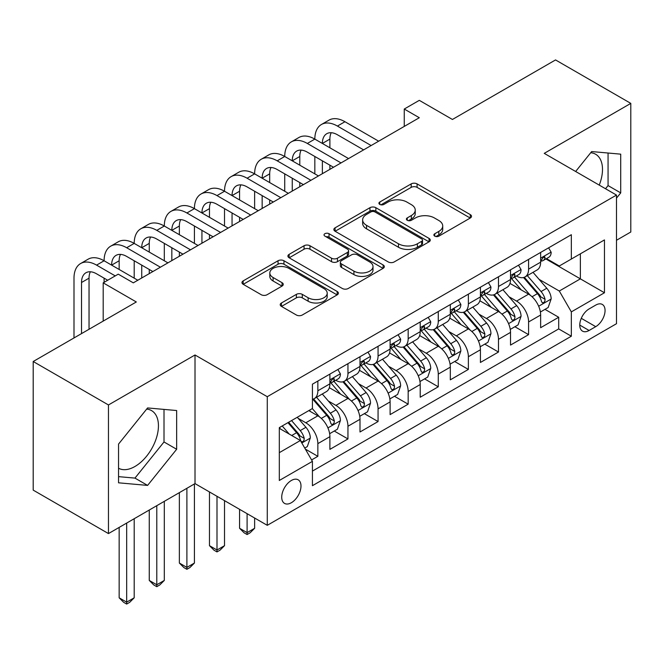 <?xml version="1.0" encoding="UTF-8"?>
<svg xmlns="http://www.w3.org/2000/svg" width="664" height="664" viewBox="0 0 664 664"><rect width="100%" height="100%" fill="white"/><g stroke="black" fill="none" stroke-linecap="round" stroke-linejoin="round"><path stroke-width="1" d="M434.746 236.143A2.922 1.685 0 0 0 438.879 236.143L470.278 218.016A4.183 2.415 0 0 0 471.506 216.315A4.183 2.415 0 0 0 470.278 214.605L417.092 183.895A4.183 2.415 0 0 0 411.182 183.895L379.783 202.022A2.922 1.685 0 0 0 378.92 203.217A2.922 1.685 0 0 0 379.783 204.412A2.922 1.685 0 0 0 383.916 204.412L387.983 202.063A13.371 7.719 0 0 1 406.891 202.063L411.323 204.628A13.371 7.719 0 0 1 415.241 210.081A13.371 7.719 0 0 1 411.323 215.543L407.264 217.892A2.922 1.685 0 0 0 406.409 219.087A2.922 1.685 0 0 0 407.264 220.282A2.922 1.685 0 0 0 411.398 220.282L415.465 217.933A13.371 7.719 0 0 1 434.372 217.933L438.813 220.489A13.371 7.719 0 0 1 442.722 225.951A13.371 7.719 0 0 1 438.813 231.412L434.746 233.761A2.922 1.685 0 0 0 433.891 234.948A2.922 1.685 0 0 0 434.746 236.143L434.746 233.761M118.549 468.244A33.208 19.173 120 0 0 134.958 466.485A33.208 19.173 120 0 0 156.654 437.219A33.208 19.173 120 0 0 151.558 410.609A33.208 19.173 120 0 0 146.661 409.107M291.355 502.731A13.62 7.868 120 0 0 300.261 490.721A13.62 7.868 120 0 0 298.169 479.806A13.62 7.868 120 0 0 291.355 480.479A13.62 7.868 120 0 0 282.457 492.489A13.62 7.868 120 0 0 284.549 503.403A13.62 7.868 120 0 0 291.355 502.731M590.719 152.728A33.208 19.173 -60 0 1 595.625 154.239A33.208 19.173 -60 0 1 599.235 185.107M281.453 302.983A4.183 2.415 0 0 0 280.225 304.685A4.183 2.415 0 0 0 281.453 306.394L296.376 315.01A4.183 2.415 0 0 0 302.286 315.01L337.154 294.882A4.183 2.415 0 0 0 338.374 293.173A4.183 2.415 0 0 0 337.154 291.463L283.96 260.753A4.183 2.415 0 0 0 278.05 260.753L243.182 280.889A4.183 2.415 0 0 0 241.962 282.598A4.183 2.415 0 0 0 243.182 284.3L261.209 294.708A4.183 2.415 0 0 0 267.119 294.708L282.042 286.093A4.183 2.415 0 0 0 283.262 284.383A4.183 2.415 0 0 0 282.042 282.681L273.103 277.519A11.18 6.457 0 0 1 269.825 272.954A11.18 6.457 0 0 1 276.73 266.994A11.18 6.457 0 0 1 288.915 268.389L323.932 288.608A11.18 6.457 0 0 1 327.203 293.173A11.18 6.457 0 0 1 320.305 299.132A11.18 6.457 0 0 1 308.121 297.738L302.286 294.368A4.183 2.415 0 0 0 296.376 294.368L281.453 302.983L281.453 306.394M616.499 240.268L630.8 232.01L630.8 103.385L555.536 59.934L452.425 119.47L419.308 100.347L404.251 109.037L419.308 117.727L133.298 282.847L118.25 274.157L103.194 282.847L103.194 321.094M108.464 404.957L108.464 533.582L195.017 483.608L195.017 354.983L108.464 404.957L33.2 361.507L136.311 301.971L103.194 282.847M195.017 354.983L267.277 396.698L616.499 195.075L616.499 323.7L267.277 525.324L267.277 396.698M630.8 103.385L544.248 153.359L616.499 195.075M388.274 261.948A4.183 2.415 0 0 0 394.184 261.948L429.06 241.821A4.183 2.415 0 0 0 430.28 240.111A4.183 2.415 0 0 0 429.06 238.409L375.865 207.699A4.183 2.415 0 0 0 369.956 207.699L335.088 227.827A4.183 2.415 0 0 0 333.859 229.536A4.183 2.415 0 0 0 335.088 231.238L388.274 261.948M326.057 236.774A2.922 1.685 0 0 1 329.029 237.189L329.029 233.711L383.103 264.936A4.183 2.415 0 0 1 384.332 266.646A4.183 2.415 0 0 1 383.103 268.347L348.235 288.483A4.183 2.415 0 0 1 342.325 288.483L289.13 257.773L289.13 254.362A4.183 2.415 0 0 0 287.91 256.063A4.183 2.415 0 0 0 289.13 257.773M289.13 254.362L304.054 245.746A4.183 2.415 0 0 1 309.963 245.746L331.535 258.196A4.183 2.415 0 0 0 337.453 258.196L347.347 252.486A4.183 2.415 0 0 0 348.575 250.776A4.183 2.415 0 0 0 347.347 249.066L324.887 236.102A2.922 1.685 0 0 1 324.032 234.907A2.922 1.685 0 0 1 325.841 233.346A2.922 1.685 0 0 1 329.029 233.711M108.464 533.582L33.2 490.123L33.2 361.507M311.607 459.928L317.849 456.317L305.357 449.105M298.252 418.411L305.805 422.777A17.032 9.835 60 0 1 317.849 443.635L329.892 436.68L329.892 449.37L347.953 438.937L334.258 431.027M328.356 401.031L335.918 405.389A17.032 9.835 60 0 1 347.953 426.246L359.996 419.299L359.996 431.982L378.065 421.557L364.362 413.647M358.46 383.643L366.022 388.008A17.032 9.835 60 0 1 378.065 408.866L390.108 401.919L390.108 414.602L408.169 404.177L394.466 396.267M388.564 366.262L396.126 370.628A17.032 9.835 60 0 1 408.169 391.486L420.212 384.531L420.212 397.221L438.273 386.797L424.578 378.887M418.669 348.882L426.23 353.248A17.032 9.835 60 0 1 438.273 374.106L450.316 367.151L450.316 379.841L468.377 369.416L454.682 361.507M448.781 331.502L456.334 335.868A17.032 9.835 60 0 1 468.377 356.726L480.421 349.77L480.421 362.461L498.481 352.028L484.786 344.126M478.885 314.122L486.446 318.488A17.032 9.835 60 0 1 498.481 339.346L510.525 332.39L510.525 345.081L528.594 334.648L528.594 321.957A17.032 9.835 -120 0 0 516.55 301.099L508.989 296.742M514.89 326.738L528.594 334.648M329.892 436.68A17.032 9.835 -120 0 0 317.849 415.822L308.818 410.609M359.996 419.299A17.032 9.835 -120 0 0 347.953 398.441L329.336 387.693M390.108 401.919A17.032 9.835 -120 0 0 378.065 381.061L359.44 370.304M420.212 384.531A17.032 9.835 -120 0 0 408.169 363.673L389.552 352.924M450.316 367.151A17.032 9.835 -120 0 0 438.273 346.293L419.656 335.544M480.421 349.77A17.032 9.835 -120 0 0 468.377 328.912L449.76 318.164M510.525 332.39A17.032 9.835 -120 0 0 498.481 311.532L479.864 300.784M595.724 305.1L589.101 308.926A13.197 7.619 120 0 0 580.477 320.554A13.197 7.619 120 0 0 582.502 331.128A13.197 7.619 120 0 0 589.101 330.481L595.724 326.655A13.197 7.619 120 0 0 604.348 315.026A13.197 7.619 120 0 0 602.323 304.444A13.197 7.619 120 0 0 595.724 305.1M279.312 452.665L300.385 440.506L312.429 461.364L312.429 485.691L571.339 336.216L571.339 311.881L559.295 291.023L539.093 279.361M312.429 461.364L279.312 480.479L279.312 427.641L312.429 408.518L312.429 384.182L571.339 234.707L571.339 259.043L604.456 239.92L604.456 292.758L571.339 311.881M335.76 380.273L335.918 380.364A17.032 9.835 60 0 0 344.425 381.202L356.468 374.255A17.032 9.835 -120 0 0 359.996 366.453L359.996 356.726M365.864 362.893L366.022 362.984A17.032 9.835 60 0 0 374.537 363.822L386.581 356.875A17.032 9.835 -120 0 0 390.108 349.073L390.108 339.337M395.968 345.504L396.126 345.595A17.032 9.835 60 0 0 404.642 346.442L416.685 339.487A17.032 9.835 -120 0 0 420.212 331.693L420.212 321.957M426.072 328.124L426.23 328.215A17.032 9.835 60 0 0 434.746 329.062L446.789 322.106A17.032 9.835 -120 0 0 450.316 314.313L450.316 304.577M456.176 310.744L456.334 310.835A17.032 9.835 60 0 0 464.85 311.682L476.893 304.726A17.032 9.835 -120 0 0 480.421 296.933L480.421 287.197M486.289 293.363L486.446 293.455A17.032 9.835 60 0 0 494.954 294.301L506.997 287.346A17.032 9.835 -120 0 0 510.525 279.552L510.525 269.816M312.429 471.091L558.698 328.912L558.698 317.267L540.637 327.701L540.637 315.01A17.032 9.835 -120 0 0 528.594 294.152L509.969 283.403M516.393 275.983L516.55 276.075A17.032 9.835 -120 0 0 525.066 276.913A17.032 9.835 -120 0 0 528.594 269.119L528.594 259.383M525.066 276.913L537.11 269.966A17.032 9.835 -120 0 0 540.637 262.172L540.637 252.436M317.849 381.053L317.849 390.789A17.032 9.835 60 0 1 314.321 398.591A17.032 9.835 60 0 1 312.429 399.272M314.321 398.591L326.364 391.635A17.032 9.835 -120 0 0 329.892 383.842L329.892 374.106M347.953 363.673L347.953 373.409A17.032 9.835 60 0 1 344.425 381.202M378.065 346.293L378.065 356.028A17.032 9.835 60 0 1 374.537 363.822M408.169 328.912L408.169 338.648A17.032 9.835 60 0 1 404.642 346.442M438.273 311.532L438.273 321.268A17.032 9.835 60 0 1 434.746 329.062M468.377 294.152L468.377 303.88A17.032 9.835 60 0 1 464.85 311.682M498.481 276.772L498.481 286.499A17.032 9.835 60 0 1 494.954 294.301M498.481 339.346L498.481 352.028M468.377 356.726L468.377 369.416M438.273 374.106L438.273 386.797M408.169 391.486L408.169 404.177M378.065 408.866L378.065 421.557M347.953 426.246L347.953 438.937M317.849 443.635L317.849 456.317M300.385 440.506L279.312 428.338M559.295 291.023L580.369 278.855L580.369 253.822L604.456 239.92M545.891 258.952L604.456 292.758M546.497 258.603L559.295 265.99L571.339 259.043M195.017 483.608L267.277 525.324M404.251 109.037L404.251 126.417M544.995 309.358L558.698 317.267M558.698 328.912L571.339 336.216M616.499 198.138L620.716 192.892L620.716 154.156L591.665 151.558L575.646 171.486M118.549 482.811L147.599 485.409L176.657 449.271L176.657 410.535L147.599 407.937L118.549 444.075L118.549 482.811M605.535 188.742L608.066 185.588L608.066 153.027M608.066 185.588L620.716 192.892M118.549 476.644L134.958 478.105L164.008 441.967L164.008 409.397M164.008 441.967L176.657 449.271M134.958 478.105L147.599 485.409M435.916 236.558L438.813 234.89A13.371 7.719 0 0 0 442.722 229.429L442.722 225.951M415.241 210.081L415.241 213.559A13.371 7.719 0 0 1 411.323 219.02L408.435 220.689M470.228 218.049L417.092 187.373A4.183 2.415 0 0 0 411.182 187.373L380.953 204.827M429.002 241.854L375.865 211.177A4.183 2.415 0 0 0 369.956 211.177L335.137 231.271M421.673 241.306A2.922 1.685 0 0 0 422.528 240.111A2.922 1.685 0 0 0 421.673 238.916L374.977 211.965A2.922 1.685 0 0 0 370.844 211.965L366.553 214.439A13.371 7.719 0 0 0 362.644 219.892A13.371 7.719 0 0 0 366.553 225.353L398.475 243.779A13.371 7.719 0 0 0 417.382 243.779L421.673 241.306L421.673 244.784A2.922 1.685 0 0 0 422.528 243.588L422.528 240.111M362.644 219.892L362.644 223.37A13.371 7.719 0 0 0 366.553 228.831L366.553 225.353M421.673 244.784L417.382 247.257A13.371 7.719 0 0 1 398.475 247.257L366.553 228.831M289.189 257.806L304.054 249.216L304.054 245.746M348.575 250.776L348.575 254.254A4.183 2.415 0 0 1 347.347 255.955L337.453 261.674A4.183 2.415 0 0 1 331.535 261.674L309.963 249.216A4.183 2.415 0 0 0 304.054 249.216M329.029 237.189L383.053 268.38M353.92 271.119A11.18 6.457 0 0 0 366.105 272.522A11.18 6.457 0 0 0 373.01 266.554A11.18 6.457 0 0 0 369.732 261.989L357.398 254.868A4.183 2.415 0 0 0 351.488 254.868L341.587 260.587A4.183 2.415 0 0 0 340.366 262.288A4.183 2.415 0 0 0 341.587 263.998L353.92 271.119L353.92 274.597A11.18 6.457 0 0 0 366.105 276A11.18 6.457 0 0 0 373.01 270.032L373.01 266.554M340.366 262.288L340.366 265.766A4.183 2.415 0 0 0 341.587 267.476L341.587 263.998M353.92 274.597L341.587 267.476M327.203 293.173L327.203 296.65A11.18 6.457 0 0 1 320.305 302.61A11.18 6.457 0 0 1 308.121 301.215L302.286 297.846A4.183 2.415 0 0 0 296.376 297.846L281.503 306.428M269.825 272.954L269.825 276.431A11.18 6.457 0 0 0 273.103 280.996L273.103 277.519M281.984 286.126L273.103 280.996M337.096 294.907L283.96 264.231A4.183 2.415 0 0 0 278.05 264.231L243.24 284.333M540.38 312.022L548.157 307.532L551.17 298.841A11.28 6.515 -120 0 0 546.779 288.251L533.018 272.323M530.262 295.248L514.542 277.046M521.315 289.952L512.193 279.386A27.033 15.612 -120 0 0 511.355 278.448M523.531 277.527L537.442 293.637A11.28 6.515 60 0 1 541.467 301.406L542.289 302.751L543.808 302.535L544.829 301.29L545.078 299.323A11.28 6.515 -120 0 0 541.052 291.554L527.299 275.626M524.344 277.27L539.301 294.575A5.752 3.32 60 0 1 540.745 296.825L545.078 299.323M548.613 247.83L551.17 252.262A11.28 6.515 60 0 1 548.837 257.25L543.111 260.554A11.28 6.515 -120 0 0 545.078 257.956L544.837 256.951L543.426 257.234L541.467 260.039A11.28 6.515 60 0 1 540.637 261.649M73.995 337.951L73.995 278.158A31.93 18.434 60 0 1 80.61 263.542L88.129 259.192A31.93 18.434 60 0 1 104.099 260.778A31.93 18.434 60 0 1 110.714 246.161L118.242 241.812A31.93 18.434 60 0 1 134.203 243.397A31.93 18.434 60 0 1 140.818 228.781L148.346 224.432A31.93 18.434 60 0 1 164.307 226.017A31.93 18.434 60 0 1 170.922 211.401L178.45 207.052A31.93 18.434 60 0 1 194.419 208.637A31.93 18.434 60 0 1 201.026 194.012L208.554 189.672A31.93 18.434 60 0 1 224.523 191.249A31.93 18.434 60 0 1 231.138 176.632L238.658 172.291A31.93 18.434 60 0 1 254.627 173.868A31.93 18.434 60 0 1 261.243 159.252L268.771 154.911A31.93 18.434 60 0 1 284.731 156.488A31.93 18.434 60 0 1 291.347 141.872L298.875 137.523A31.93 18.434 60 0 1 314.836 139.108A31.93 18.434 60 0 1 321.451 124.492L328.979 120.142A31.93 18.434 60 0 1 344.948 121.728L378.663 141.191M321.451 124.492A31.93 18.434 60 0 1 337.42 126.069L371.134 145.54M541.011 261.085L541.052 261.085A11.28 6.515 -120 0 0 543.111 260.554M363.615 149.881L337.42 134.759A21.289 12.292 -120 0 0 326.771 133.705A21.289 12.292 -120 0 0 322.364 143.449L329.892 139.108L329.892 147.798M331.228 132.725A21.289 12.292 -120 0 0 329.892 139.108M322.364 160.837L322.364 173.694M329.892 165.178L329.892 169.353M314.836 173.868L314.836 156.488M510.276 329.41L518.053 324.912L521.066 316.222A11.28 6.515 -120 0 0 516.667 305.631L502.914 289.703M500.158 312.636L484.438 294.434M491.211 307.332L482.089 296.767A27.033 15.612 -120 0 0 481.251 295.829M493.427 294.907L507.337 311.018A11.28 6.515 60 0 1 511.363 318.795L512.176 320.131L513.704 319.915L514.724 318.67L514.974 316.703A11.28 6.515 -120 0 0 510.948 308.934L497.195 293.007M494.24 294.65L509.188 311.956A5.752 3.32 60 0 1 510.641 314.205L514.974 316.703M480.172 346.791L487.949 342.3L490.953 333.602A11.28 6.515 -120 0 0 486.563 323.011L472.809 307.083M470.054 330.016L454.334 311.814M461.106 324.713L451.985 314.147A27.033 15.612 -120 0 0 451.146 313.209M463.314 312.296L477.233 328.398A11.28 6.515 60 0 1 481.251 336.175L482.072 337.511L483.599 337.295L484.62 336.059L484.869 334.083A11.28 6.515 -120 0 0 480.844 326.314L467.091 310.387M464.136 312.03L479.084 329.336A5.752 3.32 60 0 1 480.537 331.585L484.869 334.083M450.059 364.171L457.845 359.68L460.849 350.99A11.28 6.515 -120 0 0 456.459 340.391L442.705 324.464M439.95 347.397L424.221 329.195M431.002 342.093L421.872 331.535A27.033 15.612 -120 0 0 421.034 330.589M433.21 329.676L447.121 345.778A11.28 6.515 60 0 1 451.146 353.555L451.968 354.891L453.495 354.676L454.516 353.439L454.757 351.472A11.28 6.515 -120 0 0 450.74 343.695L436.978 327.767M434.032 329.41L448.98 346.716A5.752 3.32 60 0 1 450.424 348.965L454.757 351.472M419.955 381.551L427.74 377.061L430.745 368.371A11.28 6.515 -120 0 0 426.354 357.772L412.593 341.852M409.837 364.777L394.117 346.575M400.898 359.473L391.768 348.915A27.033 15.612 -120 0 0 390.93 347.969M403.106 347.056L417.017 363.166A11.28 6.515 60 0 1 421.042 370.935L421.864 372.272L423.391 372.056L424.404 370.819L424.653 368.852A11.28 6.515 -120 0 0 420.636 361.075L406.874 345.156M403.928 346.791L418.876 364.104A5.752 3.32 60 0 1 420.32 366.345L424.653 368.852M247.099 513.679L247.099 532.628L254.627 528.278L254.627 518.028M254.627 528.278L250.112 532.802L247.099 534.537L244.095 532.802L239.571 528.278L239.571 509.329M239.571 528.278L247.099 532.628L247.099 534.537M518.509 265.21L521.066 269.642A11.28 6.515 60 0 1 518.725 274.63L513.006 277.934A11.28 6.515 -120 0 0 514.974 275.336L514.733 274.34L513.322 274.614L511.363 277.419A11.28 6.515 60 0 1 510.525 279.029M291.347 141.872A31.93 18.434 60 0 1 307.316 143.449L314.836 139.108L348.558 158.572M307.316 143.449L341.03 162.921M510.906 278.465L510.948 278.465A11.28 6.515 -120 0 0 513.006 277.934M333.502 167.262L307.316 152.147A21.289 12.292 -120 0 0 296.667 151.093A21.289 12.292 -120 0 0 292.26 160.837L299.788 156.488L299.788 165.178M301.124 150.105A21.289 12.292 -120 0 0 299.788 156.488M292.26 178.218L292.26 191.074M299.788 182.558L299.788 186.733M284.731 191.249L284.731 173.868M488.397 282.59L490.953 287.022A11.28 6.515 60 0 1 488.621 292.019L482.902 295.314A11.28 6.515 -120 0 0 484.869 292.716L484.629 291.72L483.218 292.002L481.251 294.808A11.28 6.515 60 0 1 480.421 296.41M261.243 159.252A31.93 18.434 60 0 1 277.203 160.837L284.731 156.488L318.454 175.96M277.203 160.837L310.926 180.301M480.802 295.845L480.844 295.845A11.28 6.515 -120 0 0 482.902 295.314M303.398 184.65L277.203 169.528A21.289 12.292 -120 0 0 266.563 168.473A21.289 12.292 -120 0 0 262.156 178.218L269.684 173.868L269.684 182.558M271.012 167.486A21.289 12.292 -120 0 0 269.684 173.868M262.156 195.598L262.156 208.463M269.684 199.939L269.684 204.114M254.627 208.637L254.627 191.249M458.293 299.97L460.849 304.402A11.28 6.515 60 0 1 458.517 309.399L452.798 312.702A11.28 6.515 -120 0 0 454.757 310.096L454.525 309.1L453.114 309.382L451.146 312.188A11.28 6.515 60 0 1 450.316 313.79M231.138 176.632A31.93 18.434 60 0 1 247.099 178.218L254.627 173.868L288.35 193.34M247.099 178.218L280.822 197.681M450.69 313.225L450.74 313.225A11.28 6.515 -120 0 0 452.798 312.702M273.294 202.03L247.099 186.908A21.289 12.292 -120 0 0 236.459 185.854A21.289 12.292 -120 0 0 232.051 195.598L239.571 191.249L239.571 199.939M240.907 184.874A21.289 12.292 -120 0 0 239.571 191.249M232.051 212.978L232.051 225.843M239.571 217.327L239.571 221.494M224.523 226.017L224.523 208.637M428.189 317.351L430.745 321.783A11.28 6.515 60 0 1 428.413 326.779L422.694 330.083A11.28 6.515 -120 0 0 424.653 327.485L424.421 326.481L423.009 326.763L421.042 329.568A11.28 6.515 60 0 1 420.212 331.17M201.026 194.012A31.93 18.434 60 0 1 216.995 195.598L224.523 191.249L258.238 210.72M216.995 195.598L250.718 215.061M420.586 330.606L420.636 330.606A11.28 6.515 -120 0 0 422.694 330.083M243.19 219.411L216.995 204.288A21.289 12.292 -120 0 0 206.355 203.234A21.289 12.292 -120 0 0 201.939 212.978L209.467 208.637L209.467 217.327M210.803 202.254A21.289 12.292 -120 0 0 209.467 208.637M201.939 230.358L201.939 243.223M209.467 234.707L209.467 238.874M194.419 243.397L194.419 226.017M389.851 398.931L397.628 394.441L400.641 385.751A11.28 6.515 -120 0 0 396.25 375.16L382.489 359.232M379.733 382.157L364.013 363.955M370.786 376.861L361.664 366.296A27.033 15.612 -120 0 0 360.826 365.349M373.002 364.436L386.913 380.547A11.28 6.515 60 0 1 390.938 388.315L391.76 389.652L393.279 389.436L394.3 388.199L394.549 386.232A11.28 6.515 -120 0 0 390.523 378.455L376.77 362.536M373.815 364.171L388.772 381.485A5.752 3.32 60 0 1 390.216 383.734L394.549 386.232M216.995 496.298L216.995 550.008L224.523 545.667L224.523 500.639M224.523 545.667L220.008 550.182L216.995 551.917L213.982 550.182L209.467 545.667L209.467 491.949M209.467 545.667L216.995 550.008L216.995 551.917M398.085 334.739L400.641 339.171A11.28 6.515 60 0 1 398.3 344.159L392.582 347.463A11.28 6.515 -120 0 0 394.549 344.865L394.308 343.861L392.897 344.143L390.938 346.948A11.28 6.515 60 0 1 390.108 348.55M170.922 211.401A31.93 18.434 60 0 1 186.891 212.978L194.419 208.637L228.134 228.101M186.891 212.978L220.606 232.441M390.482 347.994L390.523 347.994A11.28 6.515 -120 0 0 392.582 347.463M213.078 236.791L186.891 221.668A21.289 12.292 -120 0 0 176.242 220.614A21.289 12.292 -120 0 0 171.835 230.358L179.363 226.017L179.363 234.707M180.699 219.635A21.289 12.292 -120 0 0 179.363 226.017M171.835 247.738L171.835 260.603M179.363 252.088L179.363 256.254M164.307 260.778L164.307 243.397M359.747 416.311L367.524 411.821L370.537 403.131A11.28 6.515 -120 0 0 366.138 392.54L352.385 376.612M349.629 399.537L333.909 381.335M340.682 394.242L331.56 383.676A27.033 15.612 -120 0 0 330.722 382.738M342.898 381.817L356.809 397.927A11.28 6.515 60 0 1 360.834 405.696L361.648 407.032L363.175 406.824L364.196 405.579L364.445 403.612A11.28 6.515 -120 0 0 360.419 395.844L346.666 379.916M343.711 381.551L358.66 398.865A5.752 3.32 60 0 1 360.112 401.114L364.445 403.612M186.891 488.306L186.891 567.388L194.419 563.047L194.419 483.956M194.419 563.047L189.904 567.562L186.891 569.305L183.878 567.562L179.363 563.047L179.363 492.646M179.363 563.047L186.891 567.388L186.891 569.305M367.972 352.119L370.537 356.551A11.28 6.515 60 0 1 368.196 361.54L362.478 364.843A11.28 6.515 -120 0 0 364.445 362.245L364.204 361.241L362.793 361.523L360.834 364.328A11.28 6.515 60 0 1 359.996 365.939M140.818 228.781A31.93 18.434 60 0 1 156.787 230.358L164.307 226.017L198.03 245.481M156.787 230.358L190.502 249.83M360.378 365.374L360.419 365.374A11.28 6.515 -120 0 0 362.478 364.843M182.973 254.171L156.787 239.048A21.289 12.292 -120 0 0 146.138 237.994A21.289 12.292 -120 0 0 141.731 247.738L149.259 243.397L149.259 252.088M150.587 237.015A21.289 12.292 -120 0 0 149.259 243.397M141.731 265.127L141.731 277.984M149.259 269.468L149.259 273.643M134.203 278.158L134.203 260.778M329.643 433.7L337.42 429.201L340.424 420.511A11.28 6.515 -120 0 0 336.034 409.92L322.281 393.993M319.525 416.917L312.321 408.584M310.578 411.622L309.407 410.269M312.786 399.197L326.705 415.307A11.28 6.515 60 0 1 330.722 423.076L331.543 424.421L333.071 424.205L334.092 422.96L334.341 420.993A11.28 6.515 -120 0 0 330.315 413.224L316.562 397.296M313.607 398.939L328.555 416.245A5.752 3.32 60 0 1 330.008 418.494L334.341 420.993M156.787 505.686L156.787 584.768L164.307 580.427L164.307 501.337M164.307 580.427L159.792 584.942L156.787 586.686L153.774 584.942L149.259 580.427L149.259 510.027M149.259 580.427L156.787 584.768L156.787 586.686M337.868 369.499L340.424 373.932A11.28 6.515 60 0 1 338.092 378.92L332.373 382.223A11.28 6.515 -120 0 0 334.341 379.625L334.1 378.621L332.689 378.903L330.722 381.709A11.28 6.515 60 0 1 329.892 383.319M110.714 246.161A31.93 18.434 60 0 1 126.675 247.738L134.203 243.397L167.926 262.861M126.675 247.738L160.397 267.21M330.265 382.754L330.315 382.754A11.28 6.515 -120 0 0 332.373 382.223M152.869 271.551L126.675 256.428A21.289 12.292 -120 0 0 116.034 255.374A21.289 12.292 -120 0 0 111.627 265.127L119.155 260.778L119.155 269.468M120.483 254.395A21.289 12.292 -120 0 0 119.155 260.778M104.099 282.333L104.099 278.158M304.751 448.067L307.316 446.59L310.32 437.891A11.28 6.515 -120 0 0 305.93 427.301L297.264 417.274M289.189 434.032L282.217 425.964M280.474 429.002L279.312 427.666M287.935 422.661L296.592 432.687A11.28 6.515 60 0 1 300.618 440.464L301.439 441.801L302.967 441.585L303.988 440.34L304.228 438.373A11.28 6.515 -120 0 0 300.211 430.604L291.546 420.578M288.632 422.262L298.451 433.625A5.752 3.32 60 0 1 299.896 435.874L304.228 438.373M126.675 523.066L126.675 602.157L134.203 597.808L134.203 518.717M134.203 597.808L129.688 602.331L126.675 604.066L123.67 602.331L119.155 597.808L119.155 527.407M119.155 597.808L126.675 602.157L126.675 604.066M80.61 263.542A31.93 18.434 60 0 1 96.57 265.127L104.099 260.778L137.813 280.241M96.57 265.127L115.237 275.9M107.709 280.241L96.57 273.817A21.289 12.292 -120 0 0 85.93 272.763A21.289 12.292 -120 0 0 81.523 282.507L81.523 333.602M90.379 271.775A21.289 12.292 -120 0 0 89.042 278.158L89.042 329.261M305.805 422.777L317.849 415.822M335.918 405.389L347.953 398.441M366.022 388.008L378.065 381.061M396.126 370.628L408.169 363.673M426.23 353.248L438.273 346.293M456.334 335.868L468.377 328.912M486.446 318.488L498.481 311.532M516.55 301.099L528.594 294.152M528.594 269.119L540.637 262.172M317.849 390.789L329.892 383.842M347.953 373.409L359.996 366.453M378.065 356.028L390.108 349.073M408.169 338.648L420.212 331.693M438.273 321.268L450.316 314.313M468.377 303.88L480.421 296.933M498.481 286.499L510.525 279.552M528.594 321.957L540.637 315.01M581.29 318.322L595.724 326.655M579.772 325.086L589.101 330.481M438.813 234.89L438.813 231.412M407.264 220.282L407.264 217.892M411.323 219.02L411.323 215.543M379.783 204.412L379.783 202.022M411.182 187.373L411.182 183.895M417.092 187.373L417.092 183.895M470.278 218.016L470.278 214.605M335.088 231.238L335.088 227.827M369.956 211.177L369.956 207.699M375.865 211.177L375.865 207.699M429.06 241.821L429.06 238.409M398.475 247.257L398.475 243.779M417.382 247.257L417.382 243.779M309.963 249.216L309.963 245.746M331.535 261.674L331.535 258.196M337.453 261.674L337.453 258.196M347.347 255.955L347.347 252.486M383.103 268.347L383.103 264.936M296.376 297.846L296.376 294.368M302.286 297.846L302.286 294.368M308.121 301.215L308.121 297.738M282.042 286.093L282.042 282.681M243.182 284.3L243.182 280.889M278.05 264.231L278.05 260.753M283.96 264.231L283.96 260.753M337.154 294.882L337.154 291.463M538.662 306.237L551.095 299.057M541.052 291.554L546.779 288.251M532.063 296.742L537.442 293.637M551.095 252.129L540.637 258.171M344.948 121.728L337.42 126.069M543.625 257.117L545.078 257.956M508.558 323.625L520.991 316.446M510.948 308.934L516.667 305.631M501.959 314.122L507.337 311.018M478.445 341.005L490.887 333.826M480.844 326.314L486.563 323.011M471.847 331.51L477.233 328.398M448.341 358.386L460.774 351.206M450.74 343.695L456.459 340.391M441.743 348.89L447.121 345.778M418.237 375.766L430.67 368.586M420.636 361.075L426.354 357.772M411.638 366.271L417.017 363.166M520.991 269.509L510.525 275.552M513.513 274.498L514.974 275.336M490.887 286.889L480.421 292.932M483.409 291.878L484.869 292.716M460.774 304.278L450.316 310.312M453.304 309.258L454.757 310.096M430.67 321.658L420.212 327.692M423.2 326.638L424.653 327.485M388.133 393.146L400.566 385.967M390.523 378.455L396.25 375.16M381.534 383.651L386.913 380.547M400.566 339.038L390.108 345.081M393.088 344.018L394.549 344.865M358.021 410.526L370.462 403.347M360.419 395.844L366.138 392.54M351.43 401.031L356.809 397.927M370.462 356.419L359.996 362.461M362.984 361.407L364.445 362.245M327.916 427.906L340.358 420.727M330.315 413.224L336.034 409.92M321.318 418.411L326.705 415.307M340.358 373.799L329.892 379.841M332.88 378.787L334.341 379.625M301.821 442.979L310.246 438.115M300.211 430.604L305.93 427.301M291.728 435.501L296.592 432.687M89.042 278.158L81.523 282.507"/></g></svg>

